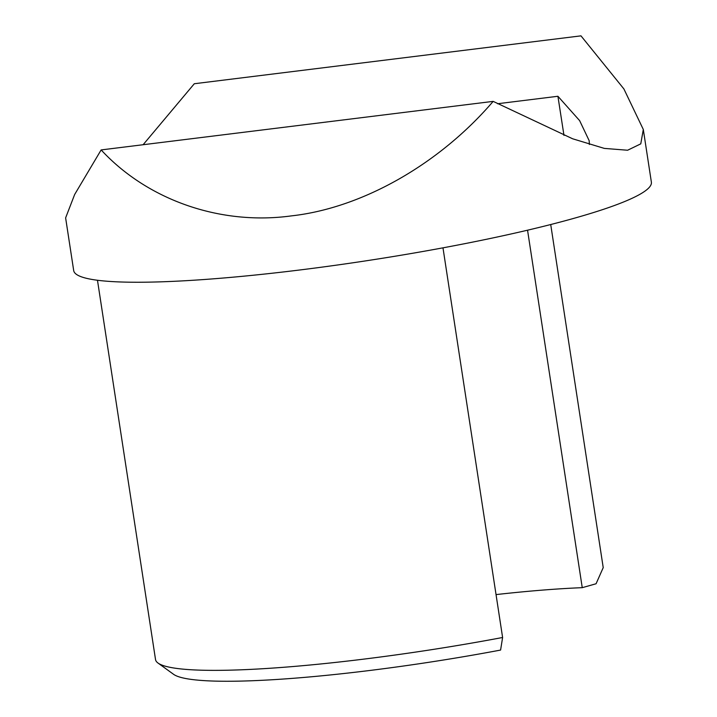 <?xml version="1.0" encoding="UTF-8"?>
<svg xmlns="http://www.w3.org/2000/svg" width="717" height="717" viewBox="0 0 717 717"><rect width="100%" height="100%" fill="white"/><g stroke="black" fill="none" stroke-linecap="round" stroke-linejoin="round"><path stroke-width="1.08" d="M502.608 637.494L500.591 650.068A256.372 30.356 171.3 0 1 369.515 670.512A256.372 30.356 171.3 0 1 173.577 674.312L158.009 663.046A270.157 31.987 -8.7 0 0 364.478 659.04A270.157 31.987 -8.7 0 0 502.608 637.494L442.981 247.84M97.476 280.257L155.526 659.568A270.157 31.987 -8.7 0 0 158.009 663.046M527.551 230.202L582.249 587.671L596.078 583.755L603.221 567.622L550.719 224.529M101.142 149.925L74.667 194.477L65.623 217.878L73.69 270.56A292.204 34.595 -8.7 0 0 299.697 269.995A292.204 34.595 -8.7 0 0 651.377 182.163L643.31 129.481L640.774 143.848L627.599 150.238L604.306 148.392L572.614 138.775L493.162 101.375L101.142 149.925C147.765 200.312 220.675 225.595 291.416 215.88C362.04 208.082 439.342 164.211 493.162 101.375M143.113 144.726L194.307 83.737L580.976 35.85L623.889 88.926L643.31 129.481M582.249 587.671A235.696 27.909 -8.7 0 0 496.039 594.59M497.562 103.741L557.916 96.266L579.632 120.626L589.177 140.693L589.383 144.493M563.974 135.423L557.916 96.266"/></g></svg>
